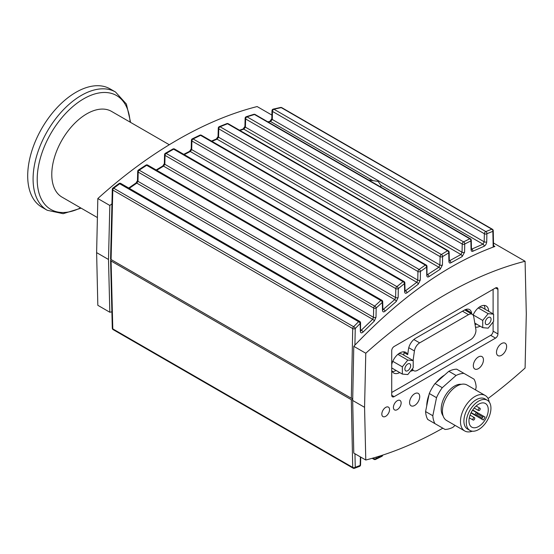 <?xml version="1.0" encoding="UTF-8"?>
<svg xmlns="http://www.w3.org/2000/svg" width="554" height="554" viewBox="0 0 554 554"><rect width="100%" height="100%" fill="white"/><g stroke="black" fill="none" stroke-linecap="round" stroke-linejoin="round"><path stroke-width="0.83" d="M169.289 144.739L111.527 111.396A49.5 28.579 120 0 0 73.384 124.657A49.5 28.579 120 0 0 51.778 174.475A49.5 28.579 120 0 0 62.027 197.134L97.4 217.556M130.606 122.413L126.409 104.062L115.509 92.012L110.114 88.903A68.274 39.417 120 0 0 57.505 107.192A68.274 39.417 120 0 0 27.7 175.902A68.274 39.417 120 0 0 41.841 207.161L47.229 210.271L63.114 213.692L81.106 208.152M493.496 243.019L525.088 261.259L526.3 313.945L525.088 368.029A416.49 240.464 -60 0 1 488.053 398.513M442.84 428.18A416.49 240.464 -60 0 1 365.779 460.014L364.567 407.322L365.779 353.237A416.49 240.464 -60 0 1 525.088 261.259M493.552 245.678L494.916 246.468C447.805 263.649 400.757 296.937 353.777 346.312L352.683 400.466L353.777 453.082L365.779 460.014M111.88 311.86L109.824 312.241L108.501 259.487L109.824 205.465L111.936 203.844M271.882 115.073L257.139 106.562A416.49 240.464 -60 0 0 97.829 198.54L96.618 252.624L97.829 305.309L109.824 312.241M403.721 355.093L404.074 352.579L407.696 354.671L408.443 349.318A10.242 5.914 -60 0 1 415.576 338.293L464.425 310.088A10.242 5.914 -60 0 1 469.55 309.582A10.242 5.914 -60 0 1 471.558 312.878L471.745 314.007M404.074 352.579A11.946 6.897 120 0 0 403.693 351.818M392.308 371.54A11.946 6.897 120 0 0 396.068 370.46M399.69 372.551A11.946 6.897 -60 0 1 393.839 373.071A11.946 6.897 -60 0 1 391.72 370.217M391.72 364.567A11.946 6.897 -60 0 1 405.784 352.379A11.946 6.897 -60 0 1 407.696 354.671M473.109 315.094A11.946 6.897 -60 0 1 486.17 305.967A11.946 6.897 -60 0 1 488.642 311.3M480.076 326.14A11.946 6.897 -60 0 1 475.477 327.137M475.069 324.692A11.946 6.897 120 0 0 476.454 324.048M485.02 309.208A11.946 6.897 120 0 0 484.078 305.413M506.626 346.492A7.167 4.141 -60 0 1 503.496 353.708A7.167 4.141 -60 0 1 497.97 355.626A7.167 4.141 -60 0 1 497.97 347.344A7.167 4.141 -60 0 1 505.144 343.21A7.167 4.141 -60 0 1 506.626 346.492M483.455 359.871A7.167 4.141 -60 0 1 480.325 367.087A7.167 4.141 -60 0 1 474.799 369.006A7.167 4.141 -60 0 1 474.799 360.73A7.167 4.141 -60 0 1 481.966 356.589A7.167 4.141 -60 0 1 483.455 359.871M419.724 396.664A7.167 4.141 -60 0 1 416.594 403.88A7.167 4.141 -60 0 1 411.068 405.798A7.167 4.141 -60 0 1 411.068 397.523A7.167 4.141 -60 0 1 418.242 393.382A7.167 4.141 -60 0 1 419.724 396.664M401.138 402.931A5.464 3.151 -60 0 1 398.755 408.43A5.464 3.151 -60 0 1 394.545 409.898A5.464 3.151 -60 0 1 394.545 403.589A5.464 3.151 -60 0 1 400.009 400.431A5.464 3.151 -60 0 1 401.138 402.931M389.552 409.621A5.464 3.151 -60 0 1 387.163 415.119A5.464 3.151 -60 0 1 382.959 416.587A5.464 3.151 -60 0 1 382.959 410.279A5.464 3.151 -60 0 1 388.416 407.121A5.464 3.151 -60 0 1 389.552 409.621M368.507 179.96L378.084 181.407L380.93 185.23L380.813 187.065M493.579 246.952L493.24 230.693A1.704 1.011 178.8 0 1 492.852 231.35A1.704 1.281 -110.8 0 0 491.827 229.204L485.837 231.572A1.704 0.983 120 0 0 484.362 233.746L484.196 241.828L483.012 244.162L471.461 249.245M448.92 261.481A1.704 1.011 -1.2 0 0 449.315 260.816L449.135 252.202A1.704 1.011 178.8 0 1 448.747 252.866L448.92 261.481C449.052 262.921 449.709 263.358 450.894 262.797L462.098 256.627L464.577 252.202L464.744 243.989L470.879 240.9L471.066 249.854A1.704 1.011 -1.2 0 0 471.454 249.189L471.274 240.242A1.704 1.011 178.8 0 1 470.879 240.9A1.704 1.219 -116 0 0 469.764 238.788L463.594 241.883A1.704 0.983 120 0 0 462.216 244.023L462.057 252.229L460.949 254.521L449.315 260.872M471.066 249.854L471.461 251.107L472.451 251.405L484.064 246.301C485.595 245.401 486.481 243.898 486.724 241.793L486.883 233.712A1.704 0.956 -178.8 0 1 484.362 233.746L272.485 111.416A1.704 0.963 -178.6 0 1 271.986 110.717L271.792 118.785A1.704 0.963 -178.6 0 0 272.291 119.484L272.485 111.416A1.704 0.983 -60 0 1 273.96 109.249L281.224 107.615A1.704 1.101 -102 0 0 280.573 107.469L280.573 107.469A1.704 1.101 -102 0 0 280.539 107.476M239.91 130.453L243.788 129.144L245.422 127.164L245.63 118.972A1.704 0.983 -60 0 1 247.001 116.832L463.594 241.883A1.704 1.205 62.7 0 1 464.744 243.989A1.704 0.956 -178.8 0 1 462.216 244.023L245.63 118.972A1.704 0.963 -178.6 0 1 245.124 118.272L244.923 126.464A1.704 0.963 -178.6 0 1 244.93 126.43M426.954 274.798L426.995 266.446A1.704 1.011 178.8 0 1 426.608 267.104L426.781 275.449A1.704 1.011 -1.2 0 0 427.169 274.784A1.704 1.011 -1.2 0 0 427.169 274.749M426.781 275.449C426.933 276.972 427.646 277.374 428.928 276.654L440.132 269.299L442.431 264.978L442.604 256.592A1.704 0.956 -178.8 0 1 440.077 256.62L439.911 265.013L438.879 267.243L427.169 274.846M382.489 310.337A1.704 1.011 -1.2 0 0 382.876 309.672L382.71 301.715A1.704 1.011 178.8 0 1 382.322 302.38L382.489 310.337C382.703 312.034 383.534 312.338 384.995 311.265L396.2 301.563L398.146 297.498L398.326 288.586L404.462 283.606L404.635 291.729A1.704 1.011 -1.2 0 0 405.022 291.065L404.856 282.942A1.704 1.011 178.8 0 1 404.462 283.606A1.704 0.997 -128.5 0 0 403.056 281.64L396.893 286.64A1.704 0.976 50.5 0 1 398.326 288.586A1.704 0.956 -178.8 0 1 395.798 288.613L395.618 297.533L394.753 299.624L382.883 309.734M200.562 135.342L200.576 135.342A1.704 0.893 -115.2 0 0 199.842 135.197L192.356 138.805A1.704 0.873 63.7 0 1 193.097 138.95L200.576 135.342L425.292 265.082L419.122 269.452A1.704 1.06 54.2 0 1 420.465 271.46A1.704 0.956 -178.8 0 1 417.938 271.495L417.764 280.116L416.816 282.284L405.022 291.12M360.516 330.683L360.571 322.83A1.704 1.011 178.8 0 1 360.183 323.494L360.342 331.334A1.704 1.011 -1.2 0 0 360.73 330.676A1.704 1.011 -1.2 0 0 360.73 330.634M360.342 331.334C360.592 333.113 361.485 333.369 363.029 332.095L374.234 321.168L376 317.269L376.187 307.996L382.322 302.38A1.704 0.914 -132 0 0 380.82 300.483L374.656 306.12A1.704 0.886 47.1 0 1 376.187 307.996A1.704 0.956 -178.8 0 1 373.666 308.024L373.472 317.303L372.683 319.305L360.737 330.731M111.084 259.549L112.794 190.043A1.704 0.963 -178.6 0 1 112.296 189.343L110.585 258.898L111.084 259.549L351.312 398.243L352.725 398.575M118.985 183.575A1.704 0.63 -126.1 0 0 118.978 183.582A1.704 1.704 0 0 1 120.841 183.478A1.704 0.983 -60 0 0 119.706 183.762A1.704 0.63 -126.1 0 0 118.985 183.575L112.981 188.021A1.704 0.609 53.1 0 1 113.695 188.208L119.706 183.762L358.583 321.68L353.625 326.728A1.704 0.796 44.1 0 1 355.246 328.529A1.704 0.956 -178.8 0 1 352.718 328.564L351.312 398.243M138.195 172.086A1.704 0.963 -178.6 0 1 137.697 171.387L137.468 180.632A1.704 0.963 1.4 0 0 137.974 181.331L138.195 172.086A1.704 0.983 -60 0 1 139.192 170.175L146.665 165.293A1.704 0.727 -122.6 0 0 145.931 165.127L138.458 170.002A1.704 0.699 56.4 0 1 139.192 170.175L374.656 306.12A1.704 0.983 120 0 0 373.666 308.024L138.195 172.086M184.233 154.621L190.299 151.505L191.698 149.601L191.913 140.993A1.704 0.963 -178.6 0 1 191.407 140.294L191.199 148.894A1.704 0.963 -178.6 0 1 191.199 148.867M211.953 141.339L217.043 139.172L218.56 137.219L218.768 128.847A1.704 0.963 -178.6 0 1 218.269 128.147L218.061 136.519A1.704 0.963 -178.6 0 1 218.061 136.485M352.697 399.94L351.312 399.697L111.084 261.003L110.585 260.29L111.035 259.521M351.312 399.697L352.718 467.403A1.704 1.011 -1.2 0 0 355.246 467.299A1.704 1.288 69.8 0 1 354.518 468.275L354.518 468.275A1.704 1.704 0 0 1 353.071 468.151L113.148 329.63A1.704 0.983 -60 0 1 112.794 328.882L111.084 261.003M373.645 457.888L373.659 458.608A1.704 1.011 -1.2 0 0 376.187 458.504A1.704 1.233 64.8 0 1 375.598 459.418L375.598 459.418A1.704 1.704 0 0 1 374.012 459.356L372.184 458.296M360.377 456.891L360.176 465.422A1.704 0.956 1.2 0 0 360.571 464.827L360.723 457.092M375.598 459.418L381.768 456.42A1.704 1.212 -116.6 0 0 382.322 455.52A1.704 0.956 1.2 0 0 382.675 455.118M426.725 405.937A25.602 14.785 -60 0 1 429.004 394.808M436.033 382.634A25.602 14.785 -60 0 1 444.53 375.093M484.542 420.728A13.656 7.881 120 0 0 485.449 403.513L485.449 403.513A13.656 7.881 120 0 0 471.8 411.393A13.656 7.881 120 0 0 471.8 427.162A13.656 7.881 120 0 0 484.542 420.728M485.048 417.072A13.656 7.881 -60 0 1 483.337 420.029L482.195 419.371A1.025 0.589 -60 0 1 482.195 418.187L482.88 417.01A1.025 0.589 -60 0 1 483.905 416.414L485.048 417.072M484.916 398.866L487.333 400.258A17.409 10.055 120 0 0 469.917 410.313A17.409 10.055 120 0 0 469.917 430.416A17.409 10.055 120 0 0 487.333 420.361A17.409 10.055 120 0 0 487.333 400.258L484.916 398.866A17.409 10.055 120 0 0 467.507 408.921A17.409 10.055 120 0 0 467.507 429.025L469.917 430.416M489.196 401.955A20.484 11.828 120 0 0 485.2 395.48L485.2 395.48A20.484 11.828 120 0 0 464.716 407.308A20.484 11.828 120 0 0 464.716 430.957A20.484 11.828 120 0 0 472.32 431.185M467.14 385.058L485.2 395.48L467.14 385.058A20.484 11.828 120 0 0 446.656 396.886A20.484 11.828 120 0 0 446.656 420.534L464.716 430.957M443.11 415.874A18.774 10.838 -60 0 1 445.097 395.978A18.774 10.838 -60 0 1 461.337 384.317M479.944 408.215A1.364 0.789 -60 0 1 479.944 409.794A1.364 0.789 -60 0 1 478.573 410.583A1.364 0.789 -60 0 1 478.573 409.004A1.364 0.789 -60 0 1 479.944 408.215L476.128 406.013L479.944 408.215M474.48 417.674A1.364 0.789 -60 0 1 474.48 419.253A1.364 0.789 -60 0 1 473.116 420.043A1.364 0.789 -60 0 1 473.116 418.464A1.364 0.789 -60 0 1 474.48 417.674L470.062 415.126L474.48 417.674M476.89 412.765A1.364 0.789 -60 0 1 476.89 414.337A1.364 0.789 -60 0 1 475.526 415.126A1.364 0.789 -60 0 1 475.526 413.547A1.364 0.789 -60 0 1 476.89 412.765L472.514 410.23L476.89 412.765M410.673 365.654A4.1 2.368 -60 0 1 408.887 369.774A4.1 2.368 -60 0 1 405.729 370.875A4.1 2.368 -60 0 1 405.729 366.146A4.1 2.368 -60 0 1 409.821 363.777A4.1 2.368 -60 0 1 410.673 365.654M491.059 319.243A4.1 2.368 -60 0 1 489.265 323.363A4.1 2.368 -60 0 1 486.114 324.464A4.1 2.368 -60 0 1 486.114 319.734A4.1 2.368 -60 0 1 490.207 317.366A4.1 2.368 -60 0 1 491.059 319.243M493.593 321.403L488.157 328.155L482.728 327.67L482.728 320.434L488.157 313.675L493.593 314.16L493.593 321.403M474.806 323.1L482.728 327.67M473.185 314.921L482.728 320.434M478.247 307.948L488.157 313.675M479.182 307.214L482.001 307.47L493.593 314.16M413.208 367.808L407.779 374.566L402.343 374.082L402.343 366.838L407.779 360.086L413.208 360.571L413.208 367.808M391.72 367.953L402.343 374.082M392.8 361.333L402.343 366.838M397.862 354.359L407.779 360.086M398.797 353.625L401.622 353.881L413.208 360.571M413.09 360.502L414.427 350.966A7.514 4.335 -60 0 1 419.655 342.878L468.504 314.672A7.514 4.335 -60 0 1 472.264 314.305A7.514 4.335 -60 0 1 473.732 316.722L475.865 329.429A7.514 4.335 -60 0 1 470.637 339.644L417.529 370.307A7.514 4.335 -60 0 1 413.769 370.681A7.514 4.335 -60 0 1 412.418 368.791M483.337 420.029L470.997 412.903M472.701 409.946L483.905 416.414L472.701 409.946M455.083 425.396L452.902 427.335A30.726 17.742 -60 0 1 445.028 429.447L434.925 423.616A30.726 17.742 -60 0 1 432.819 415.742L436.517 397.682A30.726 17.742 -60 0 1 442.279 387.696L456.074 375.467A30.726 17.742 -60 0 1 463.947 373.354L474.044 379.185A30.726 17.742 -60 0 1 476.156 387.059L475.567 389.919M432.819 415.742L425.576 411.56A30.726 17.742 -60 0 0 427.688 419.433L434.925 423.616M425.576 411.56L429.274 393.499L436.517 397.682M429.274 393.499A30.726 17.742 -60 0 1 435.035 383.52L442.279 387.696M435.035 383.52L448.83 371.284L456.074 375.467M448.83 371.284A30.726 17.742 -60 0 1 456.704 369.179L463.947 373.354M352.718 398.894L352.053 398.513M253.78 114.346L246.301 116.693A1.704 1.018 72 0 1 246.308 116.686A1.704 1.018 72 0 1 247.001 116.832L254.48 114.491A1.704 1.039 -106.7 0 0 253.787 114.346A1.704 1.039 -106.7 0 0 253.78 114.346A1.704 1.039 -106.7 0 0 253.76 114.353M268.219 122.06L270.539 121.492A1.704 1.08 -103.5 0 0 269.867 121.347A1.704 1.08 -103.5 0 0 269.84 121.354M372.62 180.431L270.539 121.492L272.291 119.484L484.196 241.828A1.704 0.956 -178.8 0 0 485.484 242.126A1.704 0.956 -178.8 0 0 486.724 241.793M228.276 123.743L448.283 250.761A1.704 0.983 120 0 0 447.528 250.789L441.358 254.528A1.704 1.136 58.2 0 1 442.604 256.592L448.747 252.866A1.704 1.156 -120.6 0 0 447.528 250.789L227.528 123.771A1.704 0.969 -111.1 0 0 226.808 123.625A1.704 0.969 -111.1 0 0 226.808 123.632A1.704 0.969 -111.1 0 0 226.794 123.632L219.322 126.61A1.704 0.949 67.7 0 1 219.329 126.61A1.704 0.949 67.7 0 1 220.049 126.755L227.528 123.771A1.704 0.983 -60 0 1 228.276 123.743A1.704 1.704 0 0 0 226.808 123.625M462.098 256.627A1.704 1.198 -117.7 0 0 460.949 254.521L243.788 129.144A1.704 1.011 -108.3 0 0 243.088 129.006A1.704 1.011 -108.3 0 0 243.067 129.013M440.132 269.299A1.704 1.129 -122.2 0 0 438.879 267.243L217.043 139.172A1.704 0.942 -112.7 0 0 216.316 139.026L218.061 136.519A1.704 0.963 -178.6 0 0 218.56 137.219L439.911 265.013A1.704 0.956 -178.8 0 0 441.199 265.311A1.704 0.956 -178.8 0 0 442.431 264.978M174.565 149.033L404.005 281.501A1.704 0.983 120 0 0 403.056 281.64L173.617 149.178A1.704 0.81 -119 0 0 172.883 149.019L165.404 153.257A1.704 0.789 60 0 1 166.145 153.416L173.617 149.178A1.704 0.983 -60 0 1 174.565 149.033A1.704 1.704 0 0 0 172.876 149.026M404.635 291.729C404.815 293.343 405.59 293.696 406.961 292.803L418.166 284.285A1.704 1.053 -126.3 0 0 416.816 282.284L190.299 151.505A1.704 0.859 -116.7 0 0 189.558 151.353L191.199 148.894A1.704 0.963 -178.6 0 0 191.698 149.601L417.764 280.116A1.704 0.956 -178.8 0 0 419.053 280.414A1.704 0.956 -178.8 0 0 420.285 280.082L420.465 271.46L426.608 267.104A1.704 1.08 -124.8 0 0 425.292 265.082A1.704 0.983 120 0 1 426.144 264.999L201.421 135.259A1.704 1.704 0 0 0 199.842 135.197M156.685 170.272L163.548 166.138A1.704 0.776 -120.6 0 0 162.814 165.978L164.337 163.589A1.704 0.963 -178.6 0 1 164.337 163.555M396.2 301.563A1.704 0.963 -130 0 0 394.753 299.624L163.548 166.138L164.836 164.289A1.704 0.963 -178.6 0 1 164.337 163.589L164.552 154.691A1.704 0.963 -178.6 0 0 165.05 155.397A1.704 0.983 -60 0 1 166.145 153.416L396.893 286.64A1.704 0.983 120 0 0 395.798 288.613L165.05 155.397L164.836 164.289L395.618 297.533A1.704 0.956 -178.8 0 0 396.906 297.83A1.704 0.956 -178.8 0 0 398.146 297.498M129.269 188.339L136.803 183.118L137.974 181.331L373.472 317.303A1.704 0.956 -178.8 0 0 374.767 317.594A1.704 0.956 -178.8 0 0 376 317.269M137.475 180.597A1.704 0.963 1.4 0 0 137.468 180.632L136.076 182.945A1.704 0.686 55.8 0 1 136.803 183.118L372.683 319.305A1.704 0.873 -133.4 0 1 374.234 321.168M363.029 332.095A1.704 0.817 -135.1 0 0 361.43 330.274L360.716 329.859M384.995 311.265A1.704 0.914 -131.8 0 0 383.5 309.361L382.862 309M406.961 292.803A1.704 1.004 -128.2 0 0 405.563 290.836L405.009 290.518M428.928 276.654A1.704 1.087 -124.3 0 0 427.626 274.625L427.162 274.355M450.894 262.797A1.704 1.163 -120 0 0 449.696 260.719L449.308 260.498M484.064 246.301A1.704 1.267 -112.5 0 0 483.012 244.162L380.93 185.23M472.86 251.267A1.704 1.233 -115.2 0 0 471.759 249.148L471.454 248.968M413.173 370.335A10.242 5.914 -60 0 1 410.514 371.159M493.108 321.999L493.108 331.16A3.414 1.974 -60 0 1 490.692 335.343L391.72 392.481M493.108 289.347L493.108 313.883M394.136 346.492L495.525 287.955A3.414 1.974 -60 0 1 497.229 287.789A3.414 1.974 -60 0 1 497.935 289.347L497.935 333.944A3.414 1.974 -60 0 1 495.525 338.127L394.136 396.664A3.414 1.974 -60 0 1 392.433 396.83A3.414 1.974 -60 0 1 391.72 395.272L391.72 350.668A3.414 1.974 -60 0 1 394.136 346.492M352.683 400.466L364.567 407.322M353.777 346.312L365.779 353.237M97.829 198.54L109.824 205.465M96.618 252.624L108.501 259.487M419.163 269.452L419.122 269.452A1.704 0.983 120 0 0 417.938 271.495L191.913 140.993A1.704 0.983 -60 0 1 193.097 138.95L419.122 269.452M80.586 207.847A65.746 37.956 -60 0 1 37.222 178.125A65.746 37.956 -60 0 1 82.664 99.422A65.746 37.956 -60 0 1 130.086 122.109M115.509 92.012A68.274 39.417 120 0 0 47.229 131.43A68.274 39.417 120 0 0 47.229 210.271M281.224 107.615A1.704 0.983 -60 0 1 281.785 107.656L492.388 229.245A1.704 0.983 120 0 0 491.827 229.204L281.224 107.615M281.785 107.656A1.704 1.704 0 0 0 280.573 107.469L273.295 109.103A1.704 1.08 76.7 0 1 273.302 109.096A1.704 1.08 76.7 0 1 273.96 109.249L485.837 231.572A1.704 1.267 67.7 0 1 486.883 233.712L492.852 231.35L493.178 247.098M464.577 252.202A1.704 0.956 -178.8 0 1 463.345 252.527A1.704 0.956 -178.8 0 1 462.057 252.229L245.422 127.164A1.704 0.963 -178.6 0 1 244.923 126.464L243.088 129.006L239.487 130.211M354.913 345.114L355.246 328.529L360.183 323.494A1.704 0.817 -135.2 0 0 358.583 321.68A1.704 0.983 120 0 1 359.719 321.389L120.841 183.478M112.794 190.043A1.704 0.983 -60 0 1 113.695 188.208L353.625 326.728A1.704 0.983 120 0 0 352.718 328.564L112.794 190.043M271.792 118.778A1.704 0.963 -178.6 0 1 271.792 118.75L269.867 121.347L267.845 121.838M110.585 260.269L112.296 328.197A1.704 1.011 -1.4 0 0 112.794 328.882L352.718 467.403A1.704 0.983 120 0 0 353.071 468.151M360.571 464.827A1.704 1.704 0 0 1 359.484 466.385A1.704 1.274 -111.4 0 0 359.491 466.385A1.704 1.274 -111.4 0 0 359.484 466.385A1.704 1.274 -111.4 0 0 360.176 465.422L355.246 467.299L354.962 453.768M382.329 455.229L376.187 458.504L376.159 457.154M462.493 311.203L468.504 314.672M413.852 339.526L419.655 342.878M408.776 347.704L414.427 350.966M476.461 414.877L482.195 418.187M477.146 413.693L482.88 417.01M372.814 458.123L373.659 458.608A1.704 0.983 120 0 0 374.012 459.356M418.166 284.285L420.285 280.082M255.131 114.505L470.415 238.795A1.704 0.983 120 0 0 469.764 238.788L254.48 114.491A1.704 0.983 -60 0 1 255.131 114.505A1.704 1.704 0 0 0 253.787 114.346M218.768 128.847A1.704 0.983 -60 0 1 220.049 126.755L441.358 254.528A1.704 0.983 120 0 0 440.077 256.62L218.768 128.847M200.576 135.342A1.704 0.983 -60 0 1 201.421 135.259M147.703 165.085L381.858 300.275A1.704 0.983 120 0 0 380.82 300.483L146.665 165.293A1.704 0.983 -60 0 1 147.703 165.085A1.704 1.704 0 0 0 145.951 165.113M471.558 312.878L465.685 309.492M495.525 287.955L497.935 289.347M493.108 331.16L497.935 333.944M490.692 335.343L495.525 338.127M391.72 395.272L394.136 396.664M474.162 408.028L478.573 410.583M469.3 417.841L473.116 420.043M471.149 412.598L475.526 415.126M464.702 309.935L472.264 314.305M411.809 369.546L413.769 370.681M381.796 456.406A1.704 1.704 0 0 0 382.696 455.111M359.491 466.385L354.518 468.275M112.296 328.197A1.704 1.704 0 0 0 113.148 329.63M273.302 109.096A1.704 1.704 0 0 0 271.986 110.717M246.308 116.686A1.704 1.704 0 0 0 245.124 118.272M219.329 126.61A1.704 1.704 0 0 0 218.269 128.147M211.496 141.076L216.316 139.026M192.328 138.819A1.704 1.704 0 0 0 191.407 140.294M112.974 188.021A1.704 1.704 0 0 0 112.296 189.357M183.748 154.337L189.558 151.353M165.404 153.257A1.704 1.704 0 0 0 164.552 154.691M138.458 170.002A1.704 1.704 0 0 0 137.697 171.394M156.173 169.974L162.814 165.978M136.076 182.945L128.729 188.028M493.24 230.699A1.704 1.704 0 0 0 492.388 229.245M471.274 240.249A1.704 1.704 0 0 0 470.415 238.795M449.135 252.208A1.704 1.704 0 0 0 448.283 250.761M426.995 266.446A1.704 1.704 0 0 0 426.144 264.999M404.856 282.942A1.704 1.704 0 0 0 404.005 281.501M382.71 301.715A1.704 1.704 0 0 0 381.858 300.275M360.571 322.83A1.704 1.704 0 0 0 359.719 321.389"/></g></svg>
